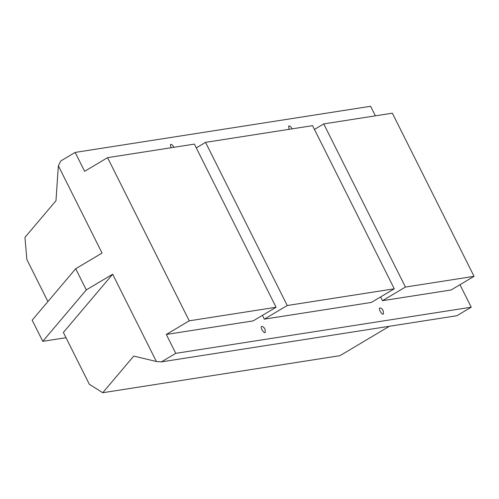 <?xml version="1.0" encoding="UTF-8"?>
<svg xmlns="http://www.w3.org/2000/svg" width="499" height="499" viewBox="0 0 499 499"><rect width="100%" height="100%" fill="white"/><g stroke="black" fill="none" stroke-linecap="round" stroke-linejoin="round"><path stroke-width="0.75" d="M47.91 301.564L26.852 259.505L24.95 237.387L55.975 200.735L58.352 165.78L102.064 253.062L75.698 268.736L86.302 289.9L112.662 274.225L63.379 332.453L89.309 384.23L102.738 392.725L339.95 355.675L389.42 326.265M102.738 392.725L133.757 356.074L156.368 361.507L112.662 274.225M189.252 320.82L276.084 307.259L194.385 144.105L107.553 157.665L189.252 320.82L166.31 334.461L175.767 353.348L161.427 361.875L156.368 361.507M107.553 157.665L84.612 171.307L75.149 152.42L370.62 106.275L375.404 115.837M58.352 165.78L60.809 160.946L75.149 152.42M161.427 361.875L456.897 315.73L471.237 307.203L459.972 284.711M86.302 289.9L42.771 341.322L66.005 337.698M42.771 341.322L32.173 320.158L75.698 268.736M323.739 123.908L405.438 287.056L474.05 276.34L392.351 113.192L323.739 123.908L314.464 129.422M405.438 287.056L382.496 300.697L451.108 289.981L474.05 276.34M380.606 296.924L382.496 300.697M394.272 288.796L371.331 302.438L264.308 319.154L287.249 305.513L394.272 288.796L312.574 125.648L205.551 142.365L196.275 147.879M205.551 142.365L287.249 305.513M262.418 315.38L264.308 319.154M276.084 307.259L253.143 320.894L166.31 334.461M175.767 353.348L471.237 307.203M173.914 147.305L173.858 147.186C172.76 145.197 171.644 144.273 170.508 144.423L170.795 147.791M292.102 128.848L292.046 128.73C290.948 126.734 289.832 125.817 288.696 125.966L288.983 129.335M383.201 310.771C382.109 308.775 380.993 307.852 379.851 308.002C378.03 308.463 382.016 315.468 383.432 314.021L383.201 310.771M265.013 329.228C263.921 327.232 262.805 326.309 261.663 326.458C259.842 326.92 263.828 333.925 265.243 332.477L265.013 329.228"/></g></svg>
